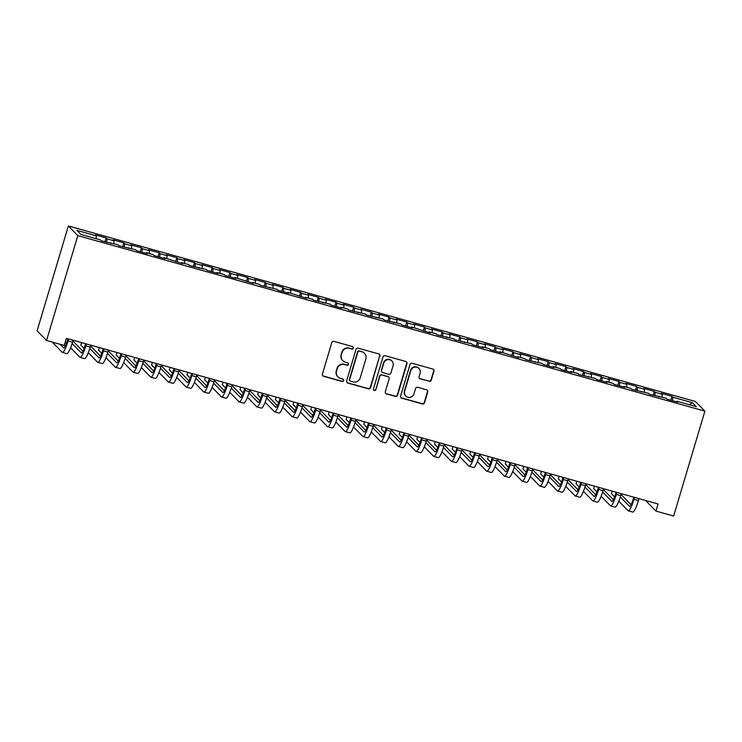 <?xml version="1.0" encoding="UTF-8"?>
<svg xmlns="http://www.w3.org/2000/svg" width="742" height="742" viewBox="0 0 742 742"><rect width="100%" height="100%" fill="white"/><g stroke="black" fill="none" stroke-linecap="round" stroke-linejoin="round"><path stroke-width="1.11" d="M353.331 348.128A1.28 1.252 135.6 0 0 352.478 346.56L334.039 341.403A1.827 1.79 135.6 0 0 331.776 342.656L322.418 374.07A1.827 1.79 135.6 0 0 323.633 376.296L342.071 381.462A1.28 1.252 135.6 0 0 343.351 379.347A1.28 1.252 135.6 0 0 342.804 379.023L340.411 378.355A5.853 5.741 135.6 0 1 336.525 371.213L337.304 368.598A5.853 5.741 135.6 0 1 344.529 364.563L346.913 365.231A1.28 1.252 135.6 0 0 348.193 363.116A1.28 1.252 135.6 0 0 347.636 362.792L345.253 362.124A5.853 5.741 135.6 0 1 341.366 354.982L342.145 352.367A5.853 5.741 135.6 0 1 349.361 348.341L351.745 349.009A1.28 1.252 135.6 0 0 353.331 348.128M342.73 360.631L342.479 360.371A5.853 5.741 135.6 0 1 341.107 354.722L341.886 352.107A5.853 5.741 135.6 0 1 349.111 348.081L351.495 348.749A1.28 1.252 135.6 0 0 352.895 346.764M322.724 375.693A1.827 1.79 135.6 0 0 323.373 376.036L341.821 381.202A1.28 1.252 135.6 0 0 343.212 379.227M337.898 376.862L337.638 376.602A5.853 5.741 135.6 0 1 336.274 370.954L337.053 368.338A5.853 5.741 135.6 0 1 344.269 364.303L346.653 364.971A1.28 1.252 135.6 0 0 348.054 362.996M429.052 381.323A1.827 1.79 135.6 0 0 431.306 380.071L433.931 371.26A1.827 1.79 135.6 0 0 432.716 369.024L412.237 363.292A1.827 1.79 135.6 0 0 409.974 364.554L400.615 395.959A1.827 1.79 135.6 0 0 401.83 398.194L422.309 403.926A1.827 1.79 135.6 0 0 424.572 402.665L427.744 392.017A1.827 1.79 135.6 0 0 426.529 389.791L417.765 387.333A1.827 1.79 135.6 0 0 415.501 388.595L413.934 393.872A4.897 4.795 135.6 0 1 405.791 395.996A4.897 4.795 135.6 0 1 404.64 391.275L410.808 370.592A4.897 4.795 135.6 0 1 418.952 368.477A4.897 4.795 135.6 0 1 420.093 373.198L419.063 376.639A1.827 1.79 135.6 0 0 420.287 378.874L428.793 381.063A1.827 1.79 135.6 0 0 431.046 379.802L433.68 370.991A1.827 1.79 135.6 0 0 433.365 369.368M658.071 503.976L66.353 338.343L64.239 345.447L46.551 340.504L77.817 235.613L704.9 411.161L673.634 516.042L655.947 511.09L658.071 503.976M379.95 356.141A1.827 1.79 135.6 0 0 378.735 353.915L358.247 348.183A1.827 1.79 135.6 0 0 355.993 349.436L346.635 380.85A1.827 1.79 135.6 0 0 347.85 383.076L368.329 388.808A1.827 1.79 135.6 0 0 370.583 387.556L379.691 355.882A1.827 1.79 135.6 0 0 379.385 354.259M385.237 355.733L405.726 361.465A1.827 1.79 135.6 0 1 406.941 363.701L397.573 395.106A1.827 1.79 135.6 0 1 395.319 396.367L386.554 393.909A1.827 1.79 135.6 0 1 385.339 391.683L389.133 378.949A1.827 1.79 135.6 0 0 387.918 376.713L382.102 375.09A1.827 1.79 135.6 0 0 379.848 376.342L375.897 389.606A1.28 1.252 135.6 0 1 373.764 390.162A1.28 1.252 135.6 0 1 373.467 388.929L382.983 356.995A1.827 1.79 135.6 0 1 385.237 355.733M77.817 235.613L68.366 225.958L695.449 401.496L704.9 411.161M104.947 241.836L106.115 237.904L95.505 234.926L96.414 235.854L76.964 230.41L80.897 234.435L100.346 239.879L101.255 240.807L118.034 244.823L118.943 245.75L135.712 249.776L136.621 250.703L147.231 253.671L146.322 252.744L153.399 254.729L154.308 255.656L164.919 258.624L164.01 257.697L182.606 263.577L181.697 262.649L188.765 264.625L189.674 265.553L206.452 269.578L207.361 270.505L217.972 273.473L217.063 272.546L224.14 274.531L225.039 275.458L235.65 278.426L234.75 277.499L253.337 283.379L252.428 282.452L259.505 284.427L260.414 285.355L277.193 289.38L278.092 290.308L288.703 293.275L287.803 292.348L306.39 298.228L305.481 297.301L312.558 299.276L313.467 300.204L330.246 304.229L331.145 305.157L341.756 308.125L340.856 307.197L347.924 309.182L348.833 310.11L365.611 314.135L366.52 315.062L383.299 319.079L384.198 320.006L400.977 324.031L401.886 324.959L412.496 327.927L411.587 326.999L430.184 332.88L429.275 331.952L436.352 333.937L437.251 334.865L454.03 338.881L454.939 339.808L471.717 343.834L472.626 344.761L483.237 347.729L482.328 346.802L489.405 348.786L490.304 349.714L500.915 352.682L500.015 351.754L518.602 357.635L517.693 356.707L524.77 358.683L525.679 359.61L542.458 363.636L543.357 364.563L553.968 367.531L553.059 366.604L560.136 368.588L561.045 369.516L571.655 372.484L570.746 371.557L577.823 373.541L578.732 374.46L595.501 378.485L596.41 379.412L607.021 382.38L606.112 381.453L613.189 383.438L614.098 384.365L624.708 387.333L623.799 386.406L630.876 388.391L631.785 389.318L648.554 393.334L649.463 394.262L666.242 398.287L667.151 399.215L677.761 402.183L676.852 401.255L676.546 401.849M106.115 237.904L107.024 238.831L114.101 240.807L113.721 243.617M122.625 246.789L123.803 242.847L113.192 239.879L114.101 240.807M123.803 242.847L124.712 243.775L131.779 245.76L131.408 248.57M140.312 251.733L141.49 247.8L130.88 244.832L131.779 245.76M141.49 247.8L142.39 248.728L149.467 250.713L149.086 253.523M158 256.686L159.168 252.753L148.558 249.785L149.467 250.713M159.168 252.753L160.077 253.681L167.154 255.656L166.774 258.466M175.678 261.638L176.856 257.706L166.245 254.729L167.154 255.656M176.856 257.706L177.765 258.624L184.832 260.609L184.452 263.419M193.365 266.591L194.543 262.649L183.933 259.681L184.832 260.609M194.543 262.649L195.443 263.577L202.52 265.562L202.139 268.372M211.053 271.535L212.221 267.602L201.611 264.634L202.52 265.562M212.221 267.602L213.13 268.53L220.207 270.505L219.827 273.325M228.731 276.488L229.909 272.555L219.298 269.587L220.207 270.505M229.909 272.555L230.818 273.483L237.885 275.458L237.505 278.269M246.418 281.441L247.596 277.508L236.986 274.531L237.885 275.458M247.596 277.508L248.496 278.426L255.573 280.411L255.192 283.221M264.106 286.393L265.274 282.452L254.664 279.484L255.573 280.411M265.274 282.452L266.183 283.379L273.26 285.364L272.88 288.174M281.784 291.337L282.962 287.404L272.351 284.436L273.26 285.364M282.962 287.404L283.871 288.332L290.938 290.308L290.558 293.127M299.471 296.29L300.64 292.357L290.039 289.38L290.938 290.308M300.64 292.357L301.549 293.285L308.626 295.26L308.245 298.071M317.159 301.243L318.327 297.301L307.717 294.333L308.626 295.26M318.327 297.301L319.236 298.228L326.313 300.213L325.933 303.024M334.837 306.196L336.015 302.254L325.404 299.286L326.313 300.213M336.015 302.254L336.924 303.181L343.991 305.166L343.611 307.976M352.524 311.139L353.693 307.207L343.082 304.239L343.991 305.166M353.693 307.207L354.602 308.134L361.679 310.11L361.298 312.929M370.212 316.092L371.38 312.159L360.77 309.182L361.679 310.11M371.38 312.159L372.289 313.087L379.366 315.062L378.986 317.873M387.89 321.045L389.068 317.103L378.457 314.135L379.366 315.062M389.068 317.103L389.977 318.03L397.044 320.015L396.664 322.826M405.577 325.988L406.746 322.056L396.135 319.088L397.044 320.015M406.746 322.056L407.655 322.983L414.732 324.968L414.351 327.778M423.265 330.941L424.433 327.009L413.823 324.041L414.732 324.968M424.433 327.009L425.342 327.936L432.419 329.912L432.039 332.722M440.943 335.894L442.121 331.962L431.51 328.984L432.419 329.912M442.121 331.962L443.02 332.88L450.097 334.865L449.717 337.675M458.63 340.847L459.799 336.905L449.188 333.937L450.097 334.865M459.799 336.905L460.708 337.833L467.785 339.817L467.404 342.628M476.318 345.791L477.486 341.858L466.876 338.89L467.785 339.817M477.486 341.858L478.395 342.785L485.463 344.761L485.092 347.581M493.996 350.743L495.174 346.811L484.563 343.843L485.463 344.761M495.174 346.811L496.073 347.738L503.15 349.714L502.77 352.524M511.683 355.696L512.852 351.764L502.241 348.786L503.15 349.714M512.852 351.764L513.761 352.682L520.838 354.667L520.457 357.477M529.371 360.649L530.539 356.707L519.929 353.739L520.838 354.667M530.539 356.707L531.448 357.635L538.516 359.62L538.145 362.43M547.049 365.593L548.227 361.66L537.616 358.692L538.516 359.62M548.227 361.66L549.126 362.588L556.203 364.563L555.823 367.383M564.736 370.546L565.905 366.613L555.294 363.636L556.203 364.563M565.905 366.613L566.814 367.54L573.891 369.516L573.51 372.326M582.414 375.498L583.592 371.557L572.982 368.588L573.891 369.516M583.592 371.557L584.501 372.484L591.569 374.469L591.198 377.279M600.102 380.451L601.28 376.509L590.669 373.541L591.569 374.469M601.28 376.509L602.179 377.437L609.256 379.422L608.876 382.232M617.789 385.395L618.958 381.462L608.347 378.494L609.256 379.422M618.958 381.462L619.867 382.39L626.944 384.365L626.563 387.185M635.467 390.348L636.645 386.415L626.035 383.438L626.944 384.365M636.645 386.415L637.554 387.343L644.622 389.318L644.251 392.128M653.155 395.3L654.333 391.359L643.722 388.391L644.622 389.318M654.333 391.359L655.232 392.286L662.309 394.271L661.929 397.081M670.842 400.244L672.011 396.311L661.4 393.343L662.309 394.271M672.011 396.311L672.92 397.239L692.369 402.683L696.302 406.709L676.852 401.255M659.165 396.311L658.868 396.896M672.92 397.239L672.456 400.699M692.369 402.683L689.55 404.817M641.487 391.359L641.181 391.943M655.232 392.286L654.769 395.746M623.799 386.406L623.493 386.999M637.554 387.343L637.081 390.802M606.112 381.453L605.815 382.047M619.867 382.39L619.403 385.849M588.434 376.509L588.128 377.094M602.179 377.437L601.716 380.896M570.746 371.557L570.44 372.141M584.501 372.484L584.028 375.944M553.059 366.604L552.762 367.197M566.814 367.54L566.35 371M535.381 361.66L535.075 362.244M549.126 362.588L548.663 366.047M517.693 356.707L517.387 357.292M531.448 357.635L530.984 361.094M500.015 351.754L499.709 352.339M513.761 352.682L513.297 356.151M482.328 346.802L482.022 347.395M496.073 347.738L495.61 351.198M464.64 341.858L464.334 342.442M478.395 342.785L477.931 346.245M446.962 336.905L446.656 337.489M460.708 337.833L460.244 341.292M429.275 331.952L428.969 332.537M443.02 332.88L442.557 336.349M411.587 326.999L411.281 327.593M425.342 327.936L424.878 331.396M393.909 322.056L393.603 322.64M407.655 322.983L407.191 326.443M376.222 317.103L375.916 317.687M389.977 318.03L389.504 321.49M358.534 312.15L358.228 312.744M372.289 313.087L371.825 316.546M340.856 307.197L340.55 307.791M354.602 308.134L354.138 311.594M323.169 302.254L322.863 302.838M336.924 303.181L336.451 306.641M305.481 297.301L305.185 297.885M319.236 298.228L318.772 301.688M287.803 292.348L287.497 292.942M301.549 293.285L301.085 296.744M270.116 287.404L269.81 287.989M283.871 288.332L283.398 291.792M252.428 282.452L252.132 283.036M266.183 283.379L265.719 286.839M234.75 277.499L234.444 278.083M248.496 278.426L248.032 281.895M217.063 272.546L216.757 273.139M230.818 273.483L230.345 276.942M199.375 267.602L199.079 268.187M213.13 268.53L212.666 271.989M181.697 262.649L181.391 263.234M195.443 263.577L194.979 267.037M164.01 257.697L163.704 258.281M177.765 258.624L177.292 262.093M146.322 252.744L146.026 253.337M160.077 253.681L159.613 257.14M128.644 247.8L128.338 248.385M142.39 248.728L141.926 252.187M110.957 242.847L110.651 243.432M124.712 243.775L124.239 247.234M107.024 238.831L106.56 242.291M646.69 500.794L646.495 501.434L655.947 511.09M46.551 340.504L37.1 330.839L68.366 225.958M96.414 235.854L96.033 238.674M346.941 382.473A1.827 1.79 135.6 0 0 347.59 382.816L368.069 388.548A1.827 1.79 135.6 0 0 370.332 387.287L379.691 355.882M359.434 351.161A1.28 1.252 135.6 0 0 357.848 352.042L349.63 379.607A1.28 1.252 135.6 0 0 350.484 381.165L352.997 381.87A5.853 5.741 135.6 0 0 360.222 377.845L365.834 358.998A5.853 5.741 135.6 0 0 361.948 351.866L359.174 350.892A1.28 1.252 135.6 0 0 357.598 351.773L357.848 352.042M349.936 380.841L349.677 380.581A1.28 1.252 135.6 0 1 349.38 379.347L357.598 351.773M364.47 353.35L364.211 353.09A5.853 5.741 135.6 0 0 361.688 351.597L361.948 351.866M359.174 350.892L361.688 351.597M385.645 393.306A1.827 1.79 135.6 0 0 386.304 393.65L395.069 396.107A1.827 1.79 135.6 0 0 397.322 394.846L406.681 363.441A1.827 1.79 135.6 0 0 406.375 361.808M388.706 377.177L388.456 376.917A1.827 1.79 135.6 0 0 387.667 376.454L381.852 374.821A1.827 1.79 135.6 0 0 379.598 376.083L375.897 389.606M373.643 390.023A1.28 1.252 135.6 0 0 375.637 389.346M393.075 365.723A4.897 4.795 135.6 0 0 391.934 361.002A4.897 4.795 135.6 0 0 383.79 363.126L381.62 370.416A1.827 1.79 135.6 0 0 382.835 372.642L388.65 374.274A1.827 1.79 135.6 0 0 390.904 373.013L393.075 365.723M391.934 361.002L391.674 360.742A4.897 4.795 135.6 0 0 383.531 362.866L383.79 363.126M382.047 372.178L381.787 371.918A1.827 1.79 135.6 0 1 381.36 370.156L383.531 362.866M419.378 378.272A1.827 1.79 135.6 0 0 420.028 378.615L428.793 381.063M418.952 368.477L418.692 368.208A4.897 4.795 135.6 0 0 410.549 370.332L410.808 370.592M405.791 395.996L405.531 395.736A4.897 4.795 135.6 0 1 404.39 391.015L410.549 370.332M400.921 397.591A1.827 1.79 135.6 0 0 401.57 397.925L422.059 403.667A1.827 1.79 135.6 0 0 424.313 402.405L427.485 391.757A1.827 1.79 135.6 0 0 427.179 390.134M67.902 338.769L67.457 340.272A9.321 1.586 105.6 0 1 63.664 347.942A9.321 1.586 105.6 0 1 63.534 347.859L60.028 344.269M52.209 342.081L62.207 352.302A13.977 2.384 -74.4 0 0 62.411 352.431L66.836 353.665A13.977 2.384 -74.4 0 0 72.512 342.164L73.096 340.226M62.411 352.431A13.977 2.384 -74.4 0 0 68.097 340.921L68.672 338.992M65.166 346.254L64.266 345.327M85.59 343.722L85.144 345.225A9.321 1.586 105.6 0 1 81.351 352.895A9.321 1.586 105.6 0 1 81.212 352.802L72.104 343.5M70.601 347.757L79.886 357.254A13.977 2.384 -74.4 0 0 80.099 357.375L84.514 358.618A13.977 2.384 -74.4 0 0 90.199 347.117L90.774 345.178M80.099 357.375A13.977 2.384 -74.4 0 0 85.775 345.874L86.36 343.936M82.854 351.198L72.864 340.995M67.81 339.103L67.327 338.612M65.194 342.229L66.39 343.453M103.268 348.675L102.823 350.168A9.321 1.586 105.6 0 1 99.038 357.839A9.321 1.586 105.6 0 1 98.899 357.755L89.791 348.443M88.289 352.71L97.573 362.198A13.977 2.384 -74.4 0 0 97.777 362.328L102.201 363.561A13.977 2.384 -74.4 0 0 107.887 352.06L108.462 350.131M97.777 362.328A13.977 2.384 -74.4 0 0 103.463 350.827L104.038 348.888M100.541 356.151L90.552 345.939M85.488 344.056L85.005 343.565M81.601 342.609L80.859 345.113L84.078 348.406M120.955 353.628L120.51 355.121A9.321 1.586 105.6 0 1 116.717 362.792A9.321 1.586 105.6 0 1 116.587 362.708L107.469 353.396M105.967 357.663L115.26 367.151A13.977 2.384 -74.4 0 0 115.464 367.281L119.889 368.514A13.977 2.384 -74.4 0 0 125.565 357.013L126.149 355.075M115.464 367.281A13.977 2.384 -74.4 0 0 121.15 355.78L121.725 353.841M118.219 361.104L108.23 350.892M103.175 349L102.693 348.517M99.289 347.562L98.538 350.066L101.756 353.359M138.643 358.572L138.197 360.074A9.321 1.586 105.6 0 1 134.404 367.744A9.321 1.586 105.6 0 1 134.265 367.661L125.157 358.349M123.654 362.606L132.939 372.104A13.977 2.384 -74.4 0 0 133.152 372.224L137.567 373.467A13.977 2.384 -74.4 0 0 143.252 361.966L143.827 360.028M133.152 372.224A13.977 2.384 -74.4 0 0 138.828 360.723L139.413 358.794M135.907 366.056L125.917 355.845M120.863 353.953L120.38 353.461M116.976 352.506L116.225 355.019L119.443 358.303M156.321 363.524L155.876 365.027A9.321 1.586 105.6 0 1 152.091 372.688A9.321 1.586 105.6 0 1 151.952 372.605L142.844 363.302M141.342 367.559L150.626 377.047A13.977 2.384 -74.4 0 0 150.83 377.177L155.254 378.42A13.977 2.384 -74.4 0 0 160.94 366.91L161.515 364.981M150.83 377.177A13.977 2.384 -74.4 0 0 156.516 365.676L157.091 363.738M153.594 371L143.605 360.798M138.541 358.905L138.058 358.414M134.654 357.458L133.912 359.972L137.131 363.255M174.008 368.477L173.563 369.97A9.321 1.586 105.6 0 1 169.77 377.641A9.321 1.586 105.6 0 1 169.64 377.557L160.522 368.245M159.02 372.512L168.313 382A13.977 2.384 -74.4 0 0 168.517 382.13L172.942 383.364A13.977 2.384 -74.4 0 0 178.618 371.863L179.202 369.933M168.517 382.13A13.977 2.384 -74.4 0 0 174.203 370.629L174.778 368.691M171.272 375.953L161.283 365.741M156.228 363.858L155.746 363.367M152.342 362.411L151.591 364.916L154.809 368.208M191.696 373.43L191.25 374.923A9.321 1.586 105.6 0 1 187.457 382.594A9.321 1.586 105.6 0 1 187.318 382.51L178.21 373.198M176.707 377.455L185.992 386.953A13.977 2.384 -74.4 0 0 186.205 387.083L190.62 388.316A13.977 2.384 -74.4 0 0 196.305 376.815L196.88 374.877M186.205 387.083A13.977 2.384 -74.4 0 0 191.881 375.573L192.466 373.643M188.96 380.906L178.97 370.694M173.906 368.802L173.433 368.31M170.029 367.364L169.278 369.868L172.496 373.161M209.374 378.374L208.929 379.876A9.321 1.586 105.6 0 1 205.144 387.547A9.321 1.586 105.6 0 1 205.005 387.454L195.897 378.151M194.385 382.408L203.679 391.906A13.977 2.384 -74.4 0 0 203.883 392.026L208.307 393.269A13.977 2.384 -74.4 0 0 213.993 381.768L214.568 379.83M203.883 392.026A13.977 2.384 -74.4 0 0 209.569 380.525L210.144 378.596M206.647 385.849L196.658 375.647M191.594 373.755L191.111 373.263M187.707 372.308L186.965 374.821L190.184 378.105M227.061 383.326L226.616 384.829A9.321 1.586 105.6 0 1 222.823 392.49A9.321 1.586 105.6 0 1 222.683 392.407L213.575 383.104M212.073 387.361L221.366 396.849A13.977 2.384 -74.4 0 0 221.57 396.979L225.995 398.222A13.977 2.384 -74.4 0 0 231.671 386.712L232.255 384.783M221.57 396.979A13.977 2.384 -74.4 0 0 227.256 385.478L227.831 383.54M224.325 390.802L214.336 380.6M209.281 378.708L208.799 378.216M205.395 377.261L204.644 379.774L207.862 383.058M244.749 388.279L244.303 389.773A9.321 1.586 105.6 0 1 240.51 397.443A9.321 1.586 105.6 0 1 240.371 397.36L231.263 388.047M229.76 392.314L239.045 401.802A13.977 2.384 -74.4 0 0 239.258 401.932L243.673 403.166A13.977 2.384 -74.4 0 0 249.358 391.665L249.933 389.726M239.258 401.932A13.977 2.384 -74.4 0 0 244.934 390.431L245.519 388.493M242.013 395.755L232.023 385.543M226.959 383.66L226.486 383.169M223.082 382.213L222.331 384.718L225.549 388.01M262.427 393.232L261.982 394.725A9.321 1.586 105.6 0 1 258.197 402.396A9.321 1.586 105.6 0 1 258.058 402.312L248.95 393M247.438 397.258L256.732 406.755A13.977 2.384 -74.4 0 0 256.936 406.885L261.36 408.119A13.977 2.384 -74.4 0 0 267.046 396.618L267.621 394.679M256.936 406.885A13.977 2.384 -74.4 0 0 262.622 395.375L263.197 393.445M259.7 400.708L249.711 390.496M244.647 388.604L244.164 388.112M240.76 387.166L240.018 389.671L243.237 392.963M280.114 398.176L279.669 399.678A9.321 1.586 105.6 0 1 275.876 407.349A9.321 1.586 105.6 0 1 275.736 407.256L266.628 397.953M265.126 402.21L274.419 411.708A13.977 2.384 -74.4 0 0 274.623 411.829L279.048 413.071A13.977 2.384 -74.4 0 0 284.724 401.57L285.308 399.632M274.623 411.829A13.977 2.384 -74.4 0 0 280.309 400.328L280.884 398.389M277.378 405.651L267.389 395.449M262.334 393.557L261.852 393.065M258.448 392.11L257.697 394.623L260.915 397.907M297.802 403.129L297.347 404.631A9.321 1.586 105.6 0 1 293.563 412.292A9.321 1.586 105.6 0 1 293.424 412.209L284.316 402.906M282.813 407.163L292.098 416.652A13.977 2.384 -74.4 0 0 292.311 416.781L296.726 418.024A13.977 2.384 -74.4 0 0 302.411 406.514L302.986 404.585M292.311 416.781A13.977 2.384 -74.4 0 0 297.987 405.28L298.572 403.342M295.066 410.604L285.076 400.402M280.012 398.51L279.539 398.018M276.135 397.063L275.384 399.567L278.602 402.86M315.48 408.081L315.035 409.575A9.321 1.586 105.6 0 1 311.25 417.245A9.321 1.586 105.6 0 1 311.111 417.162L302.003 407.85M300.491 412.116L309.785 421.604A13.977 2.384 -74.4 0 0 309.989 421.734L314.413 422.968A13.977 2.384 -74.4 0 0 320.099 411.467L320.674 409.528M309.989 421.734A13.977 2.384 -74.4 0 0 315.675 410.233L316.25 408.295M312.753 415.557L302.764 405.345M297.7 403.453L297.217 402.971M293.813 402.016L293.071 404.52L296.29 407.812M333.167 413.025L332.722 414.528A9.321 1.586 105.6 0 1 328.929 422.198A9.321 1.586 105.6 0 1 328.789 422.115L319.681 412.802M318.179 417.06L327.472 426.557A13.977 2.384 -74.4 0 0 327.676 426.687L332.101 427.921A13.977 2.384 -74.4 0 0 337.777 416.42L338.361 414.481M327.676 426.687A13.977 2.384 -74.4 0 0 333.362 415.177L333.937 413.248M330.431 420.51L320.442 410.298M315.387 408.406L314.905 407.915M311.501 406.968L310.75 409.473L313.968 412.756M350.855 417.978L350.4 419.48A9.321 1.586 105.6 0 1 346.616 427.151A9.321 1.586 105.6 0 1 346.477 427.058L337.369 417.755M335.866 422.012L345.151 431.51A13.977 2.384 -74.4 0 0 345.364 431.631L349.779 432.874A13.977 2.384 -74.4 0 0 355.464 421.373L356.039 419.434M345.364 431.631A13.977 2.384 -74.4 0 0 351.04 420.13L351.615 418.191M348.119 425.454L338.129 415.251M333.065 413.359L332.592 412.867M329.188 411.912L328.437 414.426L331.655 417.709M368.533 422.931L368.088 424.424A9.321 1.586 105.6 0 1 364.303 432.094A9.321 1.586 105.6 0 1 364.164 432.011L355.056 422.699M353.544 426.965L362.838 436.454A13.977 2.384 -74.4 0 0 363.042 436.584L367.466 437.817A13.977 2.384 -74.4 0 0 373.152 426.316L373.727 424.387M363.042 436.584A13.977 2.384 -74.4 0 0 368.728 425.083L369.303 423.144M365.806 430.406L355.817 420.195M350.753 418.312L350.27 417.82M346.866 416.865L346.124 419.369L349.334 422.662M386.22 427.884L385.775 429.377A9.321 1.586 105.6 0 1 381.982 437.047A9.321 1.586 105.6 0 1 381.842 436.964L372.734 427.652M371.232 431.918L380.525 441.407A13.977 2.384 -74.4 0 0 380.729 441.536L385.144 442.77A13.977 2.384 -74.4 0 0 390.83 431.269L391.405 429.33M380.729 441.536A13.977 2.384 -74.4 0 0 386.415 430.035L386.99 428.097M383.484 435.359L373.495 425.147M368.44 423.255L367.958 422.773M364.554 421.818L363.803 424.322L367.021 427.615M403.908 432.827L403.453 434.33A9.321 1.586 105.6 0 1 399.669 442A9.321 1.586 105.6 0 1 399.53 441.917L390.422 432.605M388.919 436.862L398.204 446.359A13.977 2.384 -74.4 0 0 398.408 446.48L402.832 447.723A13.977 2.384 -74.4 0 0 408.517 436.222L409.092 434.283M398.408 446.48A13.977 2.384 -74.4 0 0 404.093 434.979L404.668 433.05M401.172 440.312L391.182 430.1M386.118 428.208L385.645 427.717M382.232 426.761L381.49 429.275L384.708 432.558M421.586 437.78L421.141 439.283A9.321 1.586 105.6 0 1 417.356 446.944A9.321 1.586 105.6 0 1 417.217 446.86L408.109 437.557M406.597 441.815L415.891 451.303A13.977 2.384 -74.4 0 0 416.095 451.433L420.519 452.676A13.977 2.384 -74.4 0 0 426.205 441.165L426.78 439.236M416.095 451.433A13.977 2.384 -74.4 0 0 421.781 439.932L422.356 437.993M418.85 445.256L408.861 435.053M403.806 433.161L403.323 432.669M399.919 431.714L399.177 434.228L402.387 437.511M439.273 442.733L438.828 444.226A9.321 1.586 105.6 0 1 435.035 451.897A9.321 1.586 105.6 0 1 434.895 451.813L425.787 442.501M424.285 446.767L433.569 456.256A13.977 2.384 -74.4 0 0 433.782 456.386L438.197 457.619A13.977 2.384 -74.4 0 0 443.883 446.118L444.458 444.189M433.782 456.386A13.977 2.384 -74.4 0 0 439.468 444.885L440.043 442.946M436.537 450.208L426.548 439.997M421.493 438.114L421.011 437.622M417.607 436.667L416.856 439.171L420.074 442.464M456.961 447.686L456.506 449.179A9.321 1.586 105.6 0 1 452.722 456.849A9.321 1.586 105.6 0 1 452.583 456.766L443.475 447.454M441.972 451.711L451.257 461.209A13.977 2.384 -74.4 0 0 451.461 461.338L455.885 462.572A13.977 2.384 -74.4 0 0 461.57 451.071L462.145 449.133M451.461 461.338A13.977 2.384 -74.4 0 0 457.146 449.828L457.721 447.899M454.225 455.161L444.235 444.95M439.171 443.057L438.698 442.566M435.285 441.62L434.543 444.124L437.761 447.417M474.639 452.629L474.194 454.132A9.321 1.586 105.6 0 1 470.409 461.802A9.321 1.586 105.6 0 1 470.27 461.709L461.162 452.407M459.65 456.664L468.944 466.161A13.977 2.384 -74.4 0 0 469.148 466.282L473.572 467.525A13.977 2.384 -74.4 0 0 479.258 456.024L479.833 454.085M469.148 466.282A13.977 2.384 -74.4 0 0 474.834 454.781L475.409 452.852M471.903 460.105L461.914 449.902M456.859 448.01L456.376 447.519M452.972 446.563L452.221 449.077L455.44 452.36M492.326 457.582L491.881 459.085A9.321 1.586 105.6 0 1 488.088 466.746A9.321 1.586 105.6 0 1 487.948 466.662L478.84 457.36M477.338 461.617L486.622 471.105A13.977 2.384 -74.4 0 0 486.835 471.235L491.25 472.478A13.977 2.384 -74.4 0 0 496.936 460.967L497.511 459.038M486.835 471.235A13.977 2.384 -74.4 0 0 492.521 459.734L493.096 457.795M489.59 465.058L479.601 454.855M474.546 452.963L474.064 452.472M470.66 451.516L469.909 454.03L473.127 457.313M510.004 462.535L509.559 464.028A9.321 1.586 105.6 0 1 505.775 471.699A9.321 1.586 105.6 0 1 505.636 471.615L496.528 462.303M495.025 466.57L504.31 476.058A13.977 2.384 -74.4 0 0 504.514 476.188L508.938 477.421A13.977 2.384 -74.4 0 0 514.623 465.92L515.198 463.982M504.514 476.188A13.977 2.384 -74.4 0 0 510.199 464.687L510.774 462.748M507.278 470.011L497.288 459.799M492.224 457.916L491.742 457.424M488.338 456.469L487.596 458.973L490.814 462.266M527.692 467.488L527.247 468.981A9.321 1.586 105.6 0 1 523.453 476.652A9.321 1.586 105.6 0 1 523.323 476.568L514.215 467.256M512.703 471.513L521.997 481.011A13.977 2.384 -74.4 0 0 522.201 481.141L526.625 482.374A13.977 2.384 -74.4 0 0 532.302 470.873L532.886 468.935M522.201 481.141A13.977 2.384 -74.4 0 0 527.887 469.63L528.462 467.701M524.956 474.963L514.967 464.752M509.912 462.86L509.429 462.368M506.025 461.422L505.274 463.926L508.493 467.219M545.379 472.431L544.934 473.934A9.321 1.586 105.6 0 1 541.141 481.604A9.321 1.586 105.6 0 1 541.001 481.512L531.893 472.209M530.391 476.466L539.675 485.964A13.977 2.384 -74.4 0 0 539.888 486.084L544.303 487.327A13.977 2.384 -74.4 0 0 549.989 475.826L550.564 473.888M539.888 486.084A13.977 2.384 -74.4 0 0 545.565 474.583L546.149 472.645M542.643 479.907L532.654 469.705M527.599 467.812L527.117 467.321M523.713 466.366L522.962 468.879L526.18 472.162M563.057 477.384L562.612 478.887A9.321 1.586 105.6 0 1 558.828 486.548A9.321 1.586 105.6 0 1 558.689 486.464L549.581 477.162M548.078 481.419L557.363 490.907A13.977 2.384 -74.4 0 0 557.567 491.037L561.991 492.28A13.977 2.384 -74.4 0 0 567.676 480.77L568.251 478.84M557.567 491.037A13.977 2.384 -74.4 0 0 563.252 479.536L563.827 477.598M560.331 484.86L550.341 474.657M545.277 472.765L544.795 472.274M541.391 471.318L540.649 473.823L543.867 477.115M580.745 482.337L580.3 483.83A9.321 1.586 105.6 0 1 576.506 491.501A9.321 1.586 105.6 0 1 576.376 491.417L567.268 482.105M565.756 486.372L575.05 495.86A13.977 2.384 -74.4 0 0 575.254 495.99L579.678 497.223A13.977 2.384 -74.4 0 0 585.355 485.722L585.939 483.784M575.254 495.99A13.977 2.384 -74.4 0 0 580.94 484.489L581.515 482.55M578.009 489.813L568.02 479.601M562.965 477.709L562.482 477.227M559.078 476.271L558.327 478.776L561.546 482.068M598.432 487.281L597.987 488.783A9.321 1.586 105.6 0 1 594.194 496.454A9.321 1.586 105.6 0 1 594.054 496.37L584.946 487.058M583.444 491.315L592.728 500.813A13.977 2.384 -74.4 0 0 592.941 500.943L597.356 502.176A13.977 2.384 -74.4 0 0 603.042 490.675L603.617 488.737M592.941 500.943A13.977 2.384 -74.4 0 0 598.618 489.432L599.202 487.503M595.696 494.766L585.707 484.554M580.652 482.662L580.17 482.17M576.766 481.224L576.015 483.728L579.233 487.012M616.11 492.234L615.665 493.736A9.321 1.586 105.6 0 1 611.881 501.406A9.321 1.586 105.6 0 1 611.742 501.314L602.634 492.011M601.131 496.268L610.416 505.766A13.977 2.384 -74.4 0 0 610.62 505.886L615.044 507.129A13.977 2.384 -74.4 0 0 620.729 495.628L621.304 493.69M610.62 505.886A13.977 2.384 -74.4 0 0 616.305 494.385L616.88 492.447M613.384 499.709L603.394 489.507M598.33 487.615L597.848 487.123M594.444 486.168L593.702 488.681L596.92 491.965M633.798 497.186L633.353 498.68A9.321 1.586 105.6 0 1 629.559 506.35A9.321 1.586 105.6 0 1 629.429 506.267L620.312 496.954M618.809 501.221L628.103 510.709A13.977 2.384 -74.4 0 0 628.307 510.839L632.731 512.073A13.977 2.384 -74.4 0 0 638.408 500.572L638.992 498.643M628.307 510.839A13.977 2.384 -74.4 0 0 633.993 499.338L634.568 497.4M631.062 504.662L621.073 494.45M616.018 492.567L615.535 492.076M612.131 491.121L611.38 493.625L614.599 496.917M68.097 340.921L72.512 342.164M85.775 345.874L90.199 347.117M103.463 350.827L107.887 352.06M121.15 355.78L125.565 357.013M138.828 360.723L143.252 361.966M156.516 365.676L160.94 366.91M174.203 370.629L178.618 371.863M191.881 375.573L196.305 376.815M209.569 380.525L213.993 381.768M227.256 385.478L231.671 386.712M244.934 390.431L249.358 391.665M262.622 395.375L267.046 396.618M280.309 400.328L284.724 401.57M297.987 405.28L302.411 406.514M315.675 410.233L320.099 411.467M333.362 415.177L337.777 416.42M351.04 420.13L355.464 421.373M368.728 425.083L373.152 426.316M386.415 430.035L390.83 431.269M404.093 434.979L408.517 436.222M421.781 439.932L426.205 441.165M439.468 444.885L443.883 446.118M457.146 449.828L461.57 451.071M474.834 454.781L479.258 456.024M492.521 459.734L496.936 460.967M510.199 464.687L514.623 465.92M527.887 469.63L532.302 470.873M545.565 474.583L549.989 475.826M563.252 479.536L567.676 480.77M580.94 484.489L585.355 485.722M598.618 489.432L603.042 490.675M616.305 494.385L620.729 495.628M633.993 499.338L638.408 500.572"/></g></svg>
